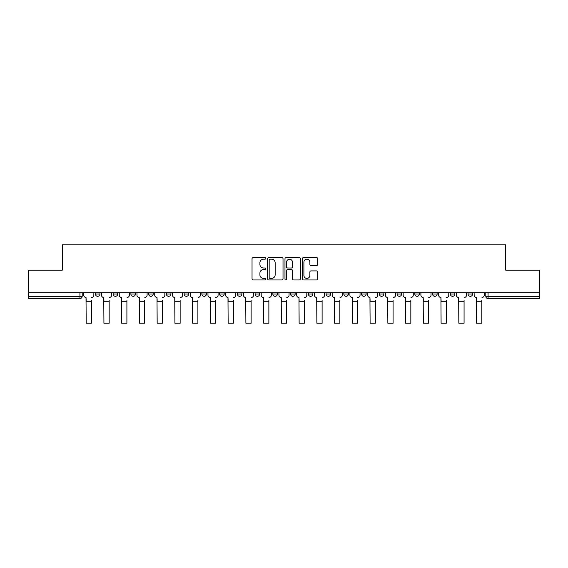 <?xml version="1.0" encoding="UTF-8"?>
<svg xmlns="http://www.w3.org/2000/svg" width="568" height="568" viewBox="0 0 568 568"><rect width="100%" height="100%" fill="white"/><g stroke="black" fill="none" stroke-linecap="round" stroke-linejoin="round"><path stroke-width="0.85" d="M265.803 258.404A0.781 0.781 0 0 0 265.022 257.623L253.158 257.623A1.115 1.115 0 0 0 252.036 258.738L252.036 278.831A1.115 1.115 0 0 0 253.158 279.953L265.022 279.953A0.781 0.781 0 0 0 265.803 279.172A0.781 0.781 0 0 0 265.022 278.391L263.481 278.391A3.571 3.571 0 0 1 259.91 274.813L259.91 273.137A3.571 3.571 0 0 1 263.481 269.566L265.022 269.566A0.781 0.781 0 0 0 265.803 268.785A0.781 0.781 0 0 0 265.022 268.004L263.481 268.004A3.571 3.571 0 0 1 259.91 264.432L259.91 262.757A3.571 3.571 0 0 1 263.481 259.185L265.022 259.185A0.781 0.781 0 0 0 265.803 258.404M468.053 294.039L468.053 292.79L468.053 294.039A2.272 2.272 0 0 0 470.325 296.311A2.272 2.272 0 0 1 468.053 294.039L472.597 294.039A2.272 2.272 0 0 1 470.325 296.311M450.303 294.039L450.303 292.79L450.303 294.039A2.272 2.272 0 0 0 452.582 296.311A2.272 2.272 0 0 1 450.303 294.039L454.854 294.039A2.272 2.272 0 0 1 452.582 296.311M397.067 292.79L397.067 294.039L401.619 294.039A2.272 2.272 0 0 1 399.347 296.311A2.272 2.272 0 0 1 397.067 294.039L397.067 292.79M379.325 292.79L379.325 294.039L383.876 294.039A2.272 2.272 0 0 1 381.597 296.311A2.272 2.272 0 0 1 379.325 294.039L379.325 292.79M290.596 292.79L290.596 294.039L295.147 294.039A2.272 2.272 0 0 1 292.875 296.311A2.272 2.272 0 0 1 290.596 294.039L290.596 292.79M255.11 292.79L255.11 294.039L259.654 294.039A2.272 2.272 0 0 1 257.382 296.311A2.272 2.272 0 0 1 255.11 294.039L255.11 292.79M237.36 292.79L237.36 294.039L241.911 294.039A2.272 2.272 0 0 1 239.639 296.311A2.272 2.272 0 0 1 237.36 294.039L237.36 292.79M219.617 292.79L219.617 294.039L224.168 294.039A2.272 2.272 0 0 1 221.889 296.311A2.272 2.272 0 0 1 219.617 294.039L219.617 292.79M201.874 292.79L201.874 294.039L206.418 294.039A2.272 2.272 0 0 1 204.146 296.311A2.272 2.272 0 0 1 201.874 294.039L201.874 292.79M184.124 292.79L184.124 294.039L188.675 294.039A2.272 2.272 0 0 1 186.403 296.311A2.272 2.272 0 0 1 184.124 294.039L184.124 292.79M166.381 294.039L166.381 292.79L166.381 294.039A2.272 2.272 0 0 0 168.653 296.311A2.272 2.272 0 0 1 166.381 294.039L170.933 294.039A2.272 2.272 0 0 1 168.653 296.311A2.272 2.272 0 0 0 170.933 294.039A2.272 2.272 0 0 1 168.653 296.311M148.638 294.039L148.638 292.79L148.638 294.039A2.272 2.272 0 0 0 150.911 296.311A2.272 2.272 0 0 1 148.638 294.039L153.183 294.039A2.272 2.272 0 0 1 150.911 296.311M130.888 294.039L130.888 292.79L130.888 294.039A2.272 2.272 0 0 0 133.168 296.311A2.272 2.272 0 0 1 130.888 294.039L135.44 294.039A2.272 2.272 0 0 1 133.168 296.311M316.632 265.49A1.115 1.115 0 0 0 317.746 264.376L317.746 258.738A1.115 1.115 0 0 0 316.632 257.623L303.454 257.623A1.115 1.115 0 0 0 302.339 258.738L302.339 278.831A1.115 1.115 0 0 0 303.454 279.953L316.632 279.953A1.115 1.115 0 0 0 317.746 278.831L317.746 272.022A1.115 1.115 0 0 0 316.632 270.908L310.994 270.908A1.115 1.115 0 0 0 309.879 272.022L309.879 275.402A2.989 2.989 0 0 1 306.89 278.391A2.989 2.989 0 0 1 303.901 275.402L303.901 262.167A2.989 2.989 0 0 1 306.89 259.185A2.989 2.989 0 0 1 309.879 262.167L309.879 264.376A1.115 1.115 0 0 0 310.994 265.49L316.632 265.49M28.4 292.79L28.4 270.148L62.295 270.148L62.295 244.787L505.705 244.787L505.705 270.148L539.6 270.148L539.6 292.79L28.4 292.79L28.4 296.311L82.204 296.311L82.204 292.79M283.02 258.738A1.115 1.115 0 0 0 281.906 257.623L268.728 257.623A1.115 1.115 0 0 0 267.613 258.738L267.613 278.831A1.115 1.115 0 0 0 268.728 279.953L281.906 279.953A1.115 1.115 0 0 0 283.02 278.831L283.02 258.738M286.094 257.623L299.272 257.623A1.115 1.115 0 0 1 300.387 258.738L300.387 278.831A1.115 1.115 0 0 1 299.272 279.953L293.628 279.953A1.115 1.115 0 0 1 292.513 278.831L292.513 270.68A1.115 1.115 0 0 0 291.398 269.566L287.656 269.566A1.115 1.115 0 0 0 286.542 270.68L286.542 279.172A0.781 0.781 0 0 1 285.761 279.953A0.781 0.781 0 0 1 284.98 279.172L284.98 258.738A1.115 1.115 0 0 1 286.094 257.623M485.796 292.79L485.796 296.311L539.6 296.311L539.6 298.591L488.068 298.591A2.272 2.272 0 0 1 485.796 296.311M539.6 292.79L539.6 296.311M79.932 292.79L79.932 298.591A2.272 2.272 0 0 0 82.204 296.311A2.272 2.272 0 0 1 79.932 298.591L28.4 298.591L28.4 296.311M472.597 292.79L472.597 294.039L472.597 292.79M454.854 292.79L454.854 294.039L454.854 292.79M437.111 292.79L437.111 294.039A2.272 2.272 0 0 1 434.832 296.311A2.272 2.272 0 0 1 432.56 294.039L437.111 294.039L437.111 292.79M432.56 292.79L432.56 294.039M419.361 292.79L419.361 294.039A2.272 2.272 0 0 1 417.089 296.311A2.272 2.272 0 0 1 414.817 294.039L419.361 294.039A2.272 2.272 0 0 1 417.089 296.311A2.272 2.272 0 0 0 419.361 294.039M414.817 292.79L414.817 294.039M401.619 292.79L401.619 294.039M383.876 292.79L383.876 294.039M366.126 292.79L366.126 294.039A2.272 2.272 0 0 1 363.854 296.311A2.272 2.272 0 0 1 361.582 294.039A2.272 2.272 0 0 0 363.854 296.311M361.582 292.79L361.582 294.039L366.126 294.039M348.383 292.79L348.383 294.039A2.272 2.272 0 0 1 346.111 296.311A2.272 2.272 0 0 1 343.832 294.039L348.383 294.039A2.272 2.272 0 0 1 346.111 296.311A2.272 2.272 0 0 0 348.383 294.039M343.832 292.79L343.832 294.039M330.64 292.79L330.64 294.039A2.272 2.272 0 0 1 328.361 296.311A2.272 2.272 0 0 1 326.089 294.039A2.272 2.272 0 0 0 328.361 296.311M326.089 292.79L326.089 294.039L330.64 294.039M312.89 292.79L312.89 294.039A2.272 2.272 0 0 1 310.618 296.311A2.272 2.272 0 0 1 308.346 294.039L312.89 294.039M308.346 292.79L308.346 294.039M295.147 292.79L295.147 294.039M277.404 292.79L277.404 294.039A2.272 2.272 0 0 1 275.125 296.311A2.272 2.272 0 0 1 272.853 294.039L277.404 294.039M272.853 292.79L272.853 294.039M259.654 292.79L259.654 294.039M241.911 292.79L241.911 294.039M224.168 292.79L224.168 294.039L224.168 292.79M206.418 292.79L206.418 294.039A2.272 2.272 0 0 1 204.146 296.311A2.272 2.272 0 0 0 206.418 294.039M188.675 292.79L188.675 294.039A2.272 2.272 0 0 1 186.403 296.311A2.272 2.272 0 0 0 188.675 294.039L188.675 292.79M170.933 292.79L170.933 294.039M153.183 292.79L153.183 294.039L153.183 292.79M135.44 292.79L135.44 294.039L135.44 292.79M113.146 292.79L113.146 294.039L117.697 294.039L117.697 292.79L117.697 294.039A2.272 2.272 0 0 1 115.418 296.311A2.272 2.272 0 0 1 113.146 294.039A2.272 2.272 0 0 0 115.418 296.311A2.272 2.272 0 0 0 117.697 294.039A2.272 2.272 0 0 1 115.418 296.311M95.403 292.79L95.403 294.039L99.947 294.039L99.947 292.79L99.947 294.039A2.272 2.272 0 0 1 97.675 296.311A2.272 2.272 0 0 1 95.403 294.039A2.272 2.272 0 0 0 97.675 296.311A2.272 2.272 0 0 0 99.947 294.039A2.272 2.272 0 0 1 97.675 296.311M269.956 259.185A0.781 0.781 0 0 0 269.175 259.966L269.175 277.61A0.781 0.781 0 0 0 269.956 278.391L271.575 278.391A3.571 3.571 0 0 0 275.153 274.813L275.153 262.757A3.571 3.571 0 0 0 271.575 259.185L269.956 259.185M292.513 262.224A2.989 2.989 0 0 0 289.524 259.242A2.989 2.989 0 0 0 286.542 262.224L286.542 266.889A1.115 1.115 0 0 0 287.656 268.004L291.398 268.004A1.115 1.115 0 0 0 292.513 266.889L292.513 262.224M83.737 295.175L83.737 292.79L83.737 295.175A2.272 2.272 0 0 0 86.016 297.454L86.187 300.408M86.016 297.454L86.187 323.213L91.42 323.213L91.42 300.408M93.862 295.175L93.862 292.79L93.862 295.175A2.272 2.272 0 0 1 91.59 297.454M101.487 295.175L101.487 292.79L101.487 295.175A2.272 2.272 0 0 0 103.759 297.454L103.93 300.408M103.759 297.454L103.93 323.213L109.162 323.213L109.162 300.408M111.612 295.175L111.612 292.79L111.612 295.175A2.272 2.272 0 0 1 109.333 297.454M119.23 295.175L119.23 292.79L119.23 295.175A2.272 2.272 0 0 0 121.502 297.454L121.68 300.408M121.502 297.454L121.68 323.213L126.905 323.213L126.905 300.408M129.355 295.175L129.355 292.79L129.355 295.175A2.272 2.272 0 0 1 127.083 297.454M136.973 295.175L136.973 292.79L136.973 295.175A2.272 2.272 0 0 0 139.252 297.454L139.423 300.408M139.252 297.454L139.423 323.213L144.655 323.213L144.655 300.408M147.098 295.175L147.098 292.79L147.098 295.175A2.272 2.272 0 0 1 144.826 297.454M154.723 295.175L154.723 292.79L154.723 295.175A2.272 2.272 0 0 0 156.995 297.454L157.166 300.408M156.995 297.454L157.166 323.213L162.398 323.213L162.398 300.408M164.848 295.175L164.848 292.79L164.848 295.175A2.272 2.272 0 0 1 162.569 297.454M172.466 295.175L172.466 292.79L172.466 295.175A2.272 2.272 0 0 0 174.738 297.454L174.916 300.408M174.738 297.454L174.916 323.213L180.141 323.213L180.141 300.408M182.591 295.175L182.591 292.79L182.591 295.175A2.272 2.272 0 0 1 180.319 297.454M190.209 295.175L190.209 292.79L190.209 295.175A2.272 2.272 0 0 0 192.488 297.454L192.659 300.408M192.488 297.454L192.659 323.213L197.891 323.213L197.891 300.408M200.334 295.175L200.334 292.79L200.334 295.175A2.272 2.272 0 0 1 198.062 297.454M207.959 295.175L207.959 292.79L207.959 295.175A2.272 2.272 0 0 0 210.231 297.454L210.401 300.408M210.231 297.454L210.401 323.213L215.634 323.213L215.634 300.408M218.084 295.175L218.084 292.79L218.084 295.175A2.272 2.272 0 0 1 215.804 297.454M225.702 295.175L225.702 292.79L225.702 295.175A2.272 2.272 0 0 0 227.974 297.454L228.151 300.408M227.974 297.454L228.151 323.213L233.377 323.213L233.377 300.408M235.826 295.175L235.826 292.79L235.826 295.175A2.272 2.272 0 0 1 233.554 297.454M243.445 295.175L243.445 292.79L243.445 295.175A2.272 2.272 0 0 0 245.724 297.454L245.894 300.408M245.724 297.454L245.894 323.213L251.127 323.213L251.127 300.408M253.569 295.175L253.569 292.79L253.569 295.175A2.272 2.272 0 0 1 251.297 297.454M261.195 295.175L261.195 292.79L261.195 295.175A2.272 2.272 0 0 0 263.467 297.454L263.637 300.408M263.467 297.454L263.637 323.213L268.87 323.213L268.87 300.408M271.319 295.175L271.319 292.79L271.319 295.175A2.272 2.272 0 0 1 269.04 297.454M278.938 295.175L278.938 292.79L278.938 295.175A2.272 2.272 0 0 0 281.21 297.454L281.387 300.408M281.21 297.454L281.387 323.213L286.613 323.213L286.613 300.408M289.062 295.175L289.062 292.79L289.062 295.175A2.272 2.272 0 0 1 286.79 297.454M296.681 295.175L296.681 292.79L296.681 295.175A2.272 2.272 0 0 0 298.96 297.454L299.13 300.408M298.96 297.454L299.13 323.213L304.363 323.213L304.363 300.408M306.805 295.175L306.805 292.79L306.805 295.175A2.272 2.272 0 0 1 304.533 297.454M314.431 295.175L314.431 292.79L314.431 295.175A2.272 2.272 0 0 0 316.703 297.454L316.873 300.408M316.703 297.454L316.873 323.213L322.106 323.213L322.106 300.408M324.555 295.175L324.555 292.79L324.555 295.175A2.272 2.272 0 0 1 322.276 297.454M332.173 295.175L332.173 292.79L332.173 295.175A2.272 2.272 0 0 0 334.445 297.454L334.623 300.408M334.445 297.454L334.623 323.213L339.849 323.213L339.849 300.408M342.298 295.175L342.298 292.79L342.298 295.175A2.272 2.272 0 0 1 340.026 297.454M349.916 295.175L349.916 292.79L349.916 295.175A2.272 2.272 0 0 0 352.195 297.454L352.366 300.408M352.195 297.454L352.366 323.213L357.599 323.213L357.599 300.408M360.041 295.175L360.041 292.79L360.041 295.175A2.272 2.272 0 0 1 357.769 297.454M367.666 295.175L367.666 292.79L367.666 295.175A2.272 2.272 0 0 0 369.938 297.454L370.109 300.408M369.938 297.454L370.109 323.213L375.341 323.213L375.341 300.408M377.791 295.175L377.791 292.79L377.791 295.175A2.272 2.272 0 0 1 375.512 297.454M385.409 295.175L385.409 292.79L385.409 295.175A2.272 2.272 0 0 0 387.681 297.454L387.859 300.408M387.681 297.454L387.859 323.213L393.084 323.213L393.084 300.408M395.534 295.175L395.534 292.79L395.534 295.175A2.272 2.272 0 0 1 393.262 297.454M403.152 295.175L403.152 292.79L403.152 295.175A2.272 2.272 0 0 0 405.431 297.454L405.602 300.408M405.431 297.454L405.602 323.213L410.834 323.213L410.834 300.408M413.277 295.175L413.277 292.79L413.277 295.175A2.272 2.272 0 0 1 411.005 297.454M420.902 295.175L420.902 292.79L420.902 295.175A2.272 2.272 0 0 0 423.174 297.454L423.345 300.408M423.174 297.454L423.345 323.213L428.577 323.213L428.577 300.408M431.027 295.175L431.027 292.79L431.027 295.175A2.272 2.272 0 0 1 428.748 297.454M438.645 295.175L438.645 292.79L438.645 295.175A2.272 2.272 0 0 0 440.917 297.454L441.095 300.408M440.917 297.454L441.095 323.213L446.32 323.213L446.32 300.408M448.77 295.175L448.77 292.79L448.77 295.175A2.272 2.272 0 0 1 446.498 297.454M456.388 295.175L456.388 292.79L456.388 295.175A2.272 2.272 0 0 0 458.667 297.454L458.837 300.408M458.667 297.454L458.837 323.213L464.07 323.213L464.07 300.408M466.513 295.175L466.513 292.79L466.513 295.175A2.272 2.272 0 0 1 464.241 297.454M474.138 295.175L474.138 292.79L474.138 295.175A2.272 2.272 0 0 0 476.41 297.454L476.58 300.408M476.41 297.454L476.58 323.213L481.813 323.213L481.813 300.408M484.263 295.175L484.263 292.79L484.263 295.175A2.272 2.272 0 0 1 481.983 297.454M488.068 292.79L488.068 298.591M91.42 301.26L86.187 301.26M109.162 301.26L103.93 301.26M126.905 301.26L121.68 301.26M144.655 301.26L139.423 301.26M162.398 301.26L157.166 301.26M180.141 301.26L174.916 301.26M197.891 301.26L192.659 301.26M215.634 301.26L210.401 301.26M233.377 301.26L228.151 301.26M251.127 301.26L245.894 301.26M268.87 301.26L263.637 301.26M286.613 301.26L281.387 301.26M304.363 301.26L299.13 301.26M322.106 301.26L316.873 301.26M339.849 301.26L334.623 301.26M357.599 301.26L352.366 301.26M375.341 301.26L370.109 301.26M393.084 301.26L387.859 301.26M410.834 301.26L405.602 301.26M428.577 301.26L423.345 301.26M446.32 301.26L441.095 301.26M464.07 301.26L458.837 301.26M481.813 301.26L476.58 301.26"/></g></svg>
